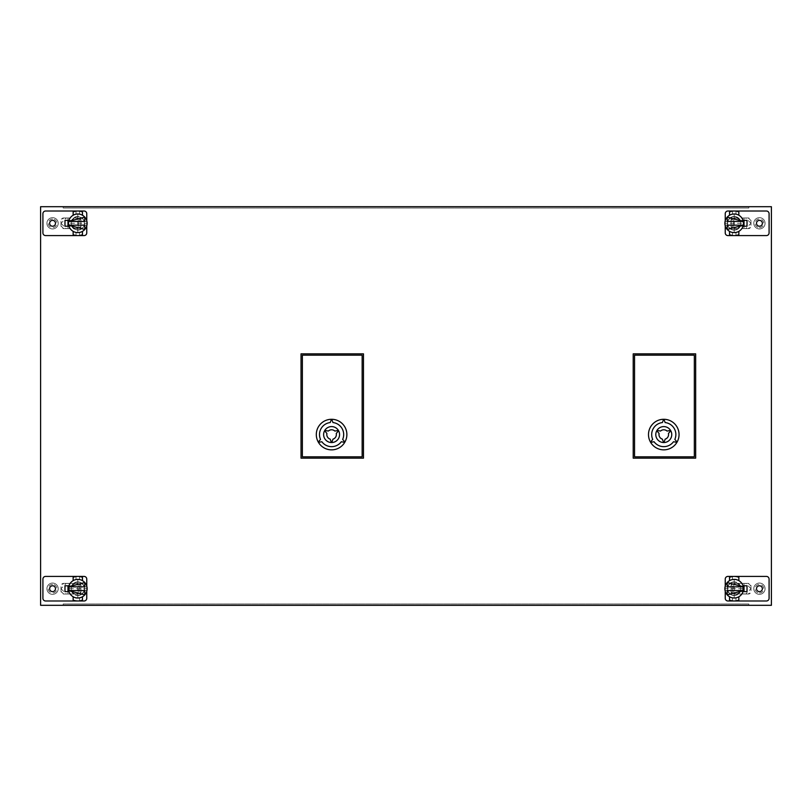 <?xml version="1.0" encoding="UTF-8"?>
<svg xmlns="http://www.w3.org/2000/svg" width="812" height="812" viewBox="0 0 812 812"><rect width="100%" height="100%" fill="white"/><g stroke="black" fill="none" stroke-linecap="round" stroke-linejoin="round"><path stroke-width="0.61" stroke-dasharray="4.06 3.04" d="M766.386 235.592A2.7 2.7 0 0 0 769.086 232.892L769.086 213.708A2.7 2.7 0 0 0 766.386 211.008L727.938 211.008A2.7 2.7 0 0 0 725.238 213.708L725.238 232.892A2.7 2.7 0 0 0 727.938 235.592L766.386 235.592M759.443 217.657A5.643 5.643 0 0 1 765.087 223.3A5.643 5.643 0 0 1 759.443 228.943A5.643 5.643 0 0 1 753.79 223.3A5.643 5.643 0 0 1 759.443 217.657A5.643 5.643 0 0 0 753.79 223.3A5.643 5.643 0 0 0 759.443 228.943A5.643 5.643 0 0 0 765.087 223.3A5.643 5.643 0 0 0 759.443 217.657M747.02 220.387L747.02 226.213L740.351 226.213A6.811 6.811 0 0 1 727.39 223.3A6.811 6.811 0 0 1 740.351 220.387L740.057 220.387A6.547 6.547 0 0 0 727.653 223.3A6.547 6.547 0 0 1 740.057 220.387L747.02 220.387L747.02 226.213L740.057 226.213A6.547 6.547 0 0 1 727.653 223.3A6.547 6.547 0 0 0 740.057 226.213L747.02 226.213M729.541 234.678A12.292 12.292 0 0 0 738.849 234.678L738.849 231.359A9.297 9.297 0 0 1 729.541 231.359L729.541 234.678M734.616 211.018L734.2 211.008A12.292 12.292 0 0 0 729.541 211.922L729.541 215.241A9.297 9.297 0 0 1 738.849 215.241L738.849 211.922A12.292 12.292 0 0 0 734.2 211.008L735.987 211.14L735.987 214.175L732.404 214.175L735.987 214.175M725.238 225.807L725.238 220.793M743.031 226.213L740.351 226.213A6.811 6.811 0 0 1 727.39 223.3A6.811 6.811 0 0 1 740.351 220.387L743.031 220.387M734.535 235.581L732.404 235.46L734.2 235.592L734.2 211.008L735.987 211.14M732.404 211.14L732.404 214.175M735.987 232.425L732.404 232.425L735.987 232.425L735.987 235.46M732.404 232.425L732.404 235.46M759.443 220.377A2.923 2.923 0 0 1 762.366 223.3A2.923 2.923 0 0 1 759.443 226.223A2.923 2.923 0 0 1 756.52 223.3A2.923 2.923 0 0 1 759.443 220.377M759.443 227.614A4.314 4.314 0 0 0 763.757 223.3A4.314 4.314 0 0 0 759.443 218.986A4.314 4.314 0 0 0 755.119 223.3A4.314 4.314 0 0 0 759.443 227.614M724.893 223.3A9.297 9.297 0 0 0 734.2 232.597A9.297 9.297 0 0 0 743.498 223.3A9.297 9.297 0 0 0 734.2 214.003A9.297 9.297 0 0 0 724.893 223.3L725.065 225.097L725.065 221.503L724.893 223.3L743.498 223.3L743.325 225.097L743.498 223.3M732.404 218.925L731.074 220.245L731.074 229.055A6.547 6.547 0 0 0 740.737 223.3A5.319 5.319 0 0 0 731.074 220.245L731.074 217.545A6.547 6.547 0 0 1 740.737 223.3A6.547 6.547 0 0 1 731.074 229.055L731.074 217.545A6.547 6.547 0 0 1 740.737 223.3A5.319 5.319 0 0 1 731.074 226.355L732.404 227.675A5.319 5.319 0 0 0 740.737 223.3A5.319 5.319 0 0 0 732.404 218.925L732.404 221.534L733.733 221.534L733.733 220.641A2.659 2.659 0 0 1 736.393 217.981A2.659 2.659 0 0 0 733.733 220.641L733.733 221.534L732.404 221.534L732.404 227.675M738.849 231.359A9.297 9.297 0 0 1 729.541 231.359M727.227 225.178L743.305 225.178L727.227 229.461L727.227 225.178M727.227 221.422L727.227 217.139L743.305 221.422L727.227 221.422M729.541 215.241A9.297 9.297 0 0 1 738.849 215.241M725.065 225.097L743.325 225.097M725.065 221.503L743.325 221.503M745.69 217.981L736.393 217.981L748.349 217.981L751.009 220.641A2.659 2.659 0 0 0 748.349 217.981L745.69 217.981L751.009 223.3L751.009 220.641L751.009 225.959L748.349 228.619A2.659 2.659 0 0 0 751.009 225.959L751.009 223.3L745.69 228.619L748.349 228.619L736.393 228.619L745.69 228.619M742.696 217.981L742.696 228.619M736.393 228.619A2.659 2.659 0 0 1 733.733 225.959A2.659 2.659 0 0 0 736.393 228.619M733.733 221.534L733.733 225.959L733.733 225.066L732.404 225.066L733.733 225.066M744.025 217.981L744.025 220.387M744.025 226.213L744.025 228.619M40.6 206.695L40.6 605.305L63.184 605.305L63.184 603.976L748.816 603.976L63.184 603.976L63.184 605.305L748.816 605.305L748.816 603.976L748.816 605.305L771.4 605.305L771.4 206.695L748.816 206.695L748.816 208.024L63.184 208.024L63.184 206.695L748.816 206.695L748.816 208.024L63.184 208.024L63.184 206.695L40.6 206.695M46.913 588.7A5.643 5.643 0 0 1 52.557 583.057A5.643 5.643 0 0 1 58.21 588.7A5.643 5.643 0 0 1 52.557 594.343A5.643 5.643 0 0 1 46.913 588.7A5.643 5.643 0 0 0 52.557 594.343A5.643 5.643 0 0 0 58.21 588.7A5.643 5.643 0 0 0 52.557 583.057A5.643 5.643 0 0 0 46.913 588.7A5.643 5.643 0 0 0 52.557 594.343A5.643 5.643 0 0 1 46.913 588.7A5.643 5.643 0 0 1 52.557 583.057A5.643 5.643 0 0 1 58.21 588.7A5.643 5.643 0 0 1 52.557 594.343A5.643 5.643 0 0 0 58.21 588.7A5.643 5.643 0 0 0 52.557 583.057A5.643 5.643 0 0 0 46.913 588.7M64.98 220.387L71.943 220.387A6.547 6.547 0 0 1 84.346 223.3A6.547 6.547 0 0 1 71.943 226.213A6.547 6.547 0 0 0 84.346 223.3A6.547 6.547 0 0 0 71.943 220.387L64.98 220.387L64.98 226.213L71.943 226.213L64.98 226.213L64.98 220.387L71.649 220.387A6.811 6.811 0 0 1 84.61 223.3A6.811 6.811 0 0 1 71.649 226.213L64.98 226.213M46.913 223.3A5.643 5.643 0 0 1 52.557 217.657A5.643 5.643 0 0 1 58.21 223.3A5.643 5.643 0 0 1 52.557 228.943A5.643 5.643 0 0 1 46.913 223.3A5.643 5.643 0 0 0 52.557 228.943A5.643 5.643 0 0 0 58.21 223.3A5.643 5.643 0 0 0 52.557 217.657A5.643 5.643 0 0 0 46.913 223.3A5.643 5.643 0 0 0 52.557 228.943A5.643 5.643 0 0 1 46.913 223.3A5.643 5.643 0 0 1 52.557 217.657A5.643 5.643 0 0 1 58.21 223.3A5.643 5.643 0 0 1 52.557 228.943A5.643 5.643 0 0 0 58.21 223.3A5.643 5.643 0 0 0 52.557 217.657A5.643 5.643 0 0 0 46.913 223.3M765.087 588.7A5.643 5.643 0 0 1 759.443 594.343A5.643 5.643 0 0 1 753.79 588.7A5.643 5.643 0 0 1 759.443 583.057A5.643 5.643 0 0 1 765.087 588.7A5.643 5.643 0 0 0 759.443 583.057A5.643 5.643 0 0 0 753.79 588.7A5.643 5.643 0 0 0 759.443 594.343A5.643 5.643 0 0 0 765.087 588.7A5.643 5.643 0 0 0 759.443 583.057A5.643 5.643 0 0 1 765.087 588.7A5.643 5.643 0 0 1 759.443 594.343A5.643 5.643 0 0 1 753.79 588.7A5.643 5.643 0 0 1 759.443 583.057A5.643 5.643 0 0 0 753.79 588.7A5.643 5.643 0 0 0 759.443 594.343A5.643 5.643 0 0 0 765.087 588.7M765.087 223.3A5.643 5.643 0 0 1 759.443 228.943A5.643 5.643 0 0 1 753.79 223.3A5.643 5.643 0 0 1 759.443 217.657A5.643 5.643 0 0 1 765.087 223.3A5.643 5.643 0 0 0 759.443 217.657A5.643 5.643 0 0 0 753.79 223.3A5.643 5.643 0 0 0 759.443 228.943A5.643 5.643 0 0 0 765.087 223.3M743.031 591.613L740.351 591.613A6.811 6.811 0 0 1 734.2 595.511A6.811 6.811 0 0 0 740.351 591.613L740.057 591.613A6.547 6.547 0 0 1 727.653 588.7A6.547 6.547 0 0 1 740.057 585.787L747.02 585.787L747.02 591.613L740.057 591.613A6.547 6.547 0 0 1 727.653 588.7A6.547 6.547 0 0 1 740.057 585.787L740.351 585.787A6.811 6.811 0 0 0 734.2 581.889A6.811 6.811 0 0 1 740.351 585.787L743.031 585.787M68.969 585.787L71.649 585.787A6.811 6.811 0 0 1 77.8 581.889A6.811 6.811 0 0 0 71.649 585.787L71.943 585.787A6.547 6.547 0 0 1 84.346 588.7A6.547 6.547 0 0 1 71.943 591.613L64.98 591.613L64.98 585.787L71.943 585.787A6.547 6.547 0 0 1 84.346 588.7A6.547 6.547 0 0 1 71.943 591.613L71.649 591.613A6.811 6.811 0 0 0 77.8 595.511A6.811 6.811 0 0 1 71.649 591.613L68.969 591.613M695.661 353.849L633.208 353.849L633.208 458.151L695.661 458.151L695.661 353.849M363.482 353.849L301.029 353.849L301.029 458.151L363.482 458.151L363.482 353.849M766.386 600.992A2.7 2.7 0 0 0 769.086 598.292L769.086 579.108A2.7 2.7 0 0 0 766.386 576.408L727.938 576.408A2.7 2.7 0 0 0 725.238 579.108L725.238 598.292A2.7 2.7 0 0 0 727.938 600.992L766.386 600.992M747.02 591.613L747.02 585.787M734.2 595.511A6.811 6.811 0 0 1 727.39 588.7A6.811 6.811 0 0 1 734.2 581.889A6.811 6.811 0 0 0 727.39 588.7A6.811 6.811 0 0 0 734.2 595.511M729.541 600.078A12.292 12.292 0 0 0 738.849 600.078L738.849 596.759A9.297 9.297 0 0 1 729.541 596.759L729.541 600.078M735.987 579.575L734.2 579.403L735.987 579.575L735.987 576.54L734.2 576.408A12.292 12.292 0 0 0 729.541 577.322L729.541 580.641A9.297 9.297 0 0 1 738.849 580.641L738.849 577.322A12.292 12.292 0 0 0 734.2 576.408L733.784 576.418M725.238 586.193L725.238 591.207M734.576 600.981L732.404 600.86L734.2 600.992L734.2 576.408L732.404 576.54L734.606 576.418M734.2 579.403L732.404 579.575L734.2 579.403M732.404 579.575L732.404 576.54M734.2 597.997L732.404 597.825L734.2 597.997M735.987 600.86L735.987 597.825M732.404 600.86L732.404 597.825M759.443 585.777A2.923 2.923 0 0 1 762.366 588.7A2.923 2.923 0 0 1 759.443 591.623A2.923 2.923 0 0 1 756.52 588.7A2.923 2.923 0 0 1 759.443 585.777M759.443 593.014A4.314 4.314 0 0 0 763.757 588.7A4.314 4.314 0 0 0 759.443 584.386A4.314 4.314 0 0 0 755.119 588.7A4.314 4.314 0 0 0 759.443 593.014M724.913 588.132L724.893 588.7A9.297 9.297 0 0 0 734.2 597.997A9.297 9.297 0 0 0 743.498 588.7A9.297 9.297 0 0 0 734.2 579.403A9.297 9.297 0 0 0 724.893 588.7L724.913 589.218M731.074 582.945A6.547 6.547 0 0 1 740.737 588.7A6.547 6.547 0 0 1 731.074 594.455A6.547 6.547 0 0 0 740.737 588.7A6.547 6.547 0 0 0 731.074 582.945L731.074 594.455L731.074 591.755L732.404 593.075A5.319 5.319 0 0 0 740.737 588.7A5.319 5.319 0 0 1 731.074 591.755L731.074 585.645A5.319 5.319 0 0 1 740.737 588.7A5.319 5.319 0 0 0 732.404 584.325L731.074 585.645L731.074 582.945M738.849 596.759A9.297 9.297 0 0 1 729.541 596.759M743.305 590.578L727.227 590.578L727.227 594.861L743.305 590.578M727.227 582.539L727.227 586.822L743.305 586.822L727.227 582.539M724.913 588.172L724.893 588.7L743.498 588.7L743.325 586.903L743.477 588.182M729.541 580.641A9.297 9.297 0 0 1 738.849 580.641M743.325 590.497L725.065 590.497M743.325 586.903L725.065 586.903M733.733 586.041L733.733 586.934L733.733 586.041A2.659 2.659 0 0 1 736.393 583.381A2.659 2.659 0 0 0 733.733 586.041M744.025 585.787L744.025 583.381L748.349 583.381L751.009 586.041A2.659 2.659 0 0 0 748.349 583.381L736.393 583.381L742.696 583.381L742.696 594.019L736.393 594.019A2.659 2.659 0 0 1 733.733 591.359L733.733 590.466L732.404 590.466L732.404 584.325M733.733 586.934L732.404 586.934L733.733 586.934L733.733 591.359A2.659 2.659 0 0 0 736.393 594.019L748.349 594.019A2.659 2.659 0 0 0 751.009 591.359L751.009 588.7L745.69 594.019L744.025 594.019L744.025 591.613M744.025 583.381L742.696 583.381M745.69 594.019L748.349 594.019L751.009 591.359L751.009 586.041L751.009 588.7L745.69 583.381M742.696 594.019L744.025 594.019M732.404 593.075L732.404 590.466L733.733 590.466M45.614 211.008A2.7 2.7 0 0 0 42.914 213.708L42.914 232.892A2.7 2.7 0 0 0 45.614 235.592L84.062 235.592A2.7 2.7 0 0 0 86.762 232.892L86.762 213.708A2.7 2.7 0 0 0 84.062 211.008L45.614 211.008M82.459 211.922A12.292 12.292 0 0 0 73.151 211.922L73.151 215.241A9.297 9.297 0 0 1 82.459 215.241L82.459 211.922M77.384 235.581L77.8 235.592A12.292 12.292 0 0 0 82.459 234.678L82.459 231.359A9.297 9.297 0 0 1 73.151 231.359L73.151 234.678A12.292 12.292 0 0 0 77.8 235.592L76.013 235.46L76.013 232.425L79.596 232.425L76.013 232.425M86.762 220.793L86.762 225.807M68.969 220.387L71.649 220.387A6.811 6.811 0 0 1 84.61 223.3A6.811 6.811 0 0 1 71.649 226.213L68.969 226.213M77.465 211.018L79.596 211.14L77.8 211.008L77.8 235.592L76.013 235.46M79.596 235.46L79.596 232.425M76.013 214.175L79.596 214.175L76.013 214.175L76.013 211.14M79.596 214.175L79.596 211.14M52.557 226.223A2.923 2.923 0 0 1 49.633 223.3A2.923 2.923 0 0 1 52.557 220.377A2.923 2.923 0 0 1 55.48 223.3A2.923 2.923 0 0 1 52.557 226.223M52.557 218.986A4.314 4.314 0 0 0 48.243 223.3A4.314 4.314 0 0 0 52.557 227.614A4.314 4.314 0 0 0 56.881 223.3A4.314 4.314 0 0 0 52.557 218.986M87.107 223.3A9.297 9.297 0 0 0 77.8 214.003A9.297 9.297 0 0 0 68.502 223.3A9.297 9.297 0 0 0 77.8 232.597A9.297 9.297 0 0 0 87.107 223.3L86.935 221.503L86.935 225.097L87.107 223.3L68.502 223.3L68.675 221.503L68.502 223.3M79.596 227.675L80.926 226.355L80.926 217.545A6.547 6.547 0 0 0 71.263 223.3A5.319 5.319 0 0 0 80.926 226.355L80.926 229.055A6.547 6.547 0 0 1 71.263 223.3A6.547 6.547 0 0 1 80.926 217.545L80.926 229.055A6.547 6.547 0 0 1 71.263 223.3A5.319 5.319 0 0 1 80.926 220.245L79.596 218.925A5.319 5.319 0 0 0 71.263 223.3A5.319 5.319 0 0 0 79.596 227.675L79.596 225.066L78.267 225.066L78.267 225.959A2.659 2.659 0 0 1 75.607 228.619A2.659 2.659 0 0 0 78.267 225.959L78.267 225.066L79.596 225.066L79.596 218.925M73.151 215.241A9.297 9.297 0 0 1 82.459 215.241M84.773 221.422L68.695 221.422L84.773 217.139L84.773 221.422M84.773 225.178L84.773 229.461L68.695 225.178L84.773 225.178M82.459 231.359A9.297 9.297 0 0 1 73.151 231.359M86.935 221.503L68.675 221.503M86.935 225.097L68.675 225.097M66.31 228.619L75.607 228.619L63.651 228.619L60.991 225.959A2.659 2.659 0 0 0 63.651 228.619L66.31 228.619L60.991 223.3L60.991 225.959L60.991 220.641L63.651 217.981A2.659 2.659 0 0 0 60.991 220.641L60.991 223.3L66.31 217.981L63.651 217.981L75.607 217.981L66.31 217.981M69.304 228.619L69.304 217.981M75.607 217.981A2.659 2.659 0 0 1 78.267 220.641A2.659 2.659 0 0 0 75.607 217.981M78.267 225.066L78.267 220.641L78.267 221.534L79.596 221.534L78.267 221.534M67.975 228.619L67.975 226.213M67.975 220.387L67.975 217.981M45.614 576.408A2.7 2.7 0 0 0 42.914 579.108L42.914 598.292A2.7 2.7 0 0 0 45.614 600.992L84.062 600.992A2.7 2.7 0 0 0 86.762 598.292L86.762 579.108A2.7 2.7 0 0 0 84.062 576.408L45.614 576.408M64.98 585.787L64.98 591.613M77.8 581.889A6.811 6.811 0 0 1 84.61 588.7A6.811 6.811 0 0 1 77.8 595.511A6.811 6.811 0 0 0 84.61 588.7A6.811 6.811 0 0 0 77.8 581.889M82.459 577.322A12.292 12.292 0 0 0 73.151 577.322L73.151 580.641A9.297 9.297 0 0 1 82.459 580.641L82.459 577.322M76.013 597.825L77.8 597.997L76.013 597.825L76.013 600.86L77.8 600.992A12.292 12.292 0 0 0 82.459 600.078L82.459 596.759A9.297 9.297 0 0 1 73.151 596.759L73.151 600.078A12.292 12.292 0 0 0 77.8 600.992L78.216 600.981M86.762 591.207L86.762 586.193M77.424 576.418L79.596 576.54L77.8 576.408L77.8 600.992L79.596 600.86L77.394 600.981M77.8 597.997L79.596 597.825L77.8 597.997M79.596 597.825L79.596 600.86M77.8 579.403L79.596 579.575L77.8 579.403M76.013 576.54L76.013 579.575M79.596 576.54L79.596 579.575M52.557 591.623A2.923 2.923 0 0 1 49.633 588.7A2.923 2.923 0 0 1 52.557 585.777A2.923 2.923 0 0 1 55.48 588.7A2.923 2.923 0 0 1 52.557 591.623M52.557 584.386A4.314 4.314 0 0 0 48.243 588.7A4.314 4.314 0 0 0 52.557 593.014A4.314 4.314 0 0 0 56.881 588.7A4.314 4.314 0 0 0 52.557 584.386M87.087 589.268L87.107 588.7A9.297 9.297 0 0 0 77.8 579.403A9.297 9.297 0 0 0 68.502 588.7A9.297 9.297 0 0 0 77.8 597.997A9.297 9.297 0 0 0 87.107 588.7L87.087 588.182M80.926 594.455A6.547 6.547 0 0 1 71.263 588.7A6.547 6.547 0 0 1 80.926 582.945A6.547 6.547 0 0 0 71.263 588.7A6.547 6.547 0 0 0 80.926 594.455L80.926 582.945L80.926 585.645L79.596 584.325A5.319 5.319 0 0 0 71.263 588.7A5.319 5.319 0 0 1 80.926 585.645L80.926 591.755A5.319 5.319 0 0 1 71.263 588.7A5.319 5.319 0 0 0 79.596 593.075L80.926 591.755L80.926 594.455M73.151 580.641A9.297 9.297 0 0 1 82.459 580.641M68.695 586.822L84.773 586.822L84.773 582.539L68.695 586.822M84.773 594.861L84.773 590.578L68.695 590.578L84.773 594.861M87.087 589.228L87.107 588.7L68.502 588.7L68.675 590.497L68.523 589.218M82.459 596.759A9.297 9.297 0 0 1 73.151 596.759M68.675 586.903L86.935 586.903M68.675 590.497L86.935 590.497M78.267 591.359L78.267 590.466L78.267 591.359A2.659 2.659 0 0 1 75.607 594.019A2.659 2.659 0 0 0 78.267 591.359M67.975 591.613L67.975 594.019L63.651 594.019L60.991 591.359A2.659 2.659 0 0 0 63.651 594.019L75.607 594.019L69.304 594.019L69.304 583.381L75.607 583.381A2.659 2.659 0 0 1 78.267 586.041L78.267 586.934L79.596 586.934L79.596 593.075M78.267 590.466L79.596 590.466L78.267 590.466L78.267 586.041A2.659 2.659 0 0 0 75.607 583.381L63.651 583.381A2.659 2.659 0 0 0 60.991 586.041L60.991 588.7L66.31 583.381L67.975 583.381L67.975 585.787M67.975 594.019L69.304 594.019M66.31 583.381L63.651 583.381L60.991 586.041L60.991 591.359L60.991 588.7L66.31 594.019M69.304 583.381L67.975 583.381M79.596 584.325L79.596 586.934L78.267 586.934M634.537 456.821L694.331 456.821L694.331 355.179L634.537 355.179L634.537 456.821M677.086 442.063L674.853 439.404A12.089 12.089 0 0 0 665.129 422.555L663.942 419.286A15.276 15.276 0 0 1 677.086 442.063M650.625 442.347L654.046 441.738A12.089 12.089 0 0 0 673.503 441.738L676.924 442.347A15.276 15.276 0 0 1 650.625 442.347M663.607 419.286L662.419 422.555A12.089 12.089 0 0 0 652.696 439.404L650.463 442.063A15.276 15.276 0 0 1 663.607 419.286M670.59 430.441L667.028 431.06A4.781 4.781 0 0 0 660.542 431.04L656.959 430.431A7.968 7.968 0 0 1 670.59 430.441M663.942 442.54L665.17 439.14A4.781 4.781 0 0 0 668.438 433.496L670.763 430.725A7.968 7.968 0 0 1 663.942 442.54M656.786 430.725L659.111 433.496A4.781 4.781 0 0 0 662.369 439.14L663.607 442.54A7.968 7.968 0 0 1 656.786 430.725M302.358 456.821L362.152 456.821L362.152 355.179L302.358 355.179L302.358 456.821M344.907 442.063L342.674 439.404A12.089 12.089 0 0 0 332.95 422.555L331.753 419.286A15.276 15.276 0 0 1 344.907 442.063M318.436 442.347L321.856 441.738A12.089 12.089 0 0 0 341.324 441.738L344.745 442.347A15.276 15.276 0 0 1 318.436 442.347M331.428 419.286L330.24 422.555A12.089 12.089 0 0 0 320.507 439.404L318.274 442.063A15.276 15.276 0 0 1 331.428 419.286M338.411 430.441L334.848 431.06A4.781 4.781 0 0 0 328.363 431.04L324.77 430.431A7.968 7.968 0 0 1 338.411 430.441M331.753 442.54L332.991 439.14A4.781 4.781 0 0 0 336.249 433.496L338.574 430.725A7.968 7.968 0 0 1 331.753 442.54M324.607 430.725L326.931 433.496A4.781 4.781 0 0 0 330.19 439.14L331.428 442.54A7.968 7.968 0 0 1 324.607 430.725"/><path stroke-width="1.22" d="M725.238 220.793L725.238 213.708A2.7 2.7 0 0 1 727.938 211.008L766.386 211.008A2.7 2.7 0 0 1 769.086 213.708L769.086 232.892A2.7 2.7 0 0 1 766.386 235.592L727.938 235.592A2.7 2.7 0 0 1 725.238 232.892L725.238 225.807M759.443 226.223A2.923 2.923 0 0 0 762.366 223.3A2.923 2.923 0 0 0 759.443 220.377A2.923 2.923 0 0 0 756.52 223.3A2.923 2.923 0 0 0 759.443 226.223M743.031 226.213L747.02 226.213L747.02 220.387L743.031 220.387M729.541 211.922A12.292 12.292 0 0 1 738.849 211.922L738.849 215.241A9.297 9.297 0 0 0 729.541 215.241L729.541 211.922M734.19 211.008L734.748 211.018M734.86 214.023L734.2 214.003M738.849 234.678A12.292 12.292 0 0 1 729.541 234.678L729.541 231.359A9.297 9.297 0 0 0 738.849 231.359L738.849 234.678M733.855 235.581L734.779 235.581M725.065 225.097L724.984 224.569L725.065 225.097M743.325 225.097L743.406 224.569L743.325 225.097M743.467 223.99L743.498 223.3L743.467 223.99M738.849 215.241A9.297 9.297 0 0 1 738.849 231.359M729.541 231.359A9.297 9.297 0 0 1 729.541 215.241M727.227 225.178L743.305 225.178L727.227 229.461L727.227 225.178M743.325 221.503L743.406 222.031L743.325 221.503M725.065 221.503L724.984 222.031L725.065 221.503M724.923 222.61L724.893 223.3L724.923 222.61M727.227 217.139L743.305 221.422L727.227 221.422L727.227 217.139M744.025 220.387L744.025 226.213M40.6 605.305L40.6 206.695L771.4 206.695L771.4 605.305L40.6 605.305M64.98 220.387L64.98 226.213L64.98 220.387L68.969 220.387M747.02 226.213L747.02 220.387M747.02 585.787L747.02 591.613L747.02 585.787L743.031 585.787M64.98 591.613L64.98 585.787L64.98 591.613L68.969 591.613M695.661 353.849L633.208 353.849L633.208 458.151L695.661 458.151L695.661 353.849M363.482 353.849L301.029 353.849L301.029 458.151L363.482 458.151L363.482 353.849M734.84 576.429L734.2 576.408A12.292 12.292 0 0 1 738.849 577.322L738.849 580.641A9.297 9.297 0 0 0 729.541 580.641L729.541 577.322A12.292 12.292 0 0 1 734.2 576.408L766.386 576.408A2.7 2.7 0 0 1 769.086 579.108L769.086 598.292A2.7 2.7 0 0 1 766.386 600.992L734.2 600.992A12.292 12.292 0 0 1 729.541 600.078L729.541 596.759A9.297 9.297 0 0 0 738.849 596.759L738.849 600.078A12.292 12.292 0 0 1 734.2 600.992L727.938 600.992A2.7 2.7 0 0 1 725.238 598.292L725.238 591.207M733.48 576.429L727.938 576.408A2.7 2.7 0 0 0 725.238 579.108L725.238 586.193M759.443 591.623A2.923 2.923 0 0 0 762.366 588.7A2.923 2.923 0 0 0 759.443 585.777A2.923 2.923 0 0 0 756.52 588.7A2.923 2.923 0 0 0 759.443 591.623M743.031 591.613L747.02 591.613M735.987 576.54L734.2 576.408M734.931 579.423L733.591 579.423M733.815 600.981L734.576 600.981M733.561 597.977L734.799 597.977M738.849 580.641A9.297 9.297 0 0 1 743.498 588.7L743.325 590.497L743.498 588.7A9.297 9.297 0 0 1 738.849 596.759M729.541 596.759A9.297 9.297 0 0 1 729.541 580.641M743.305 590.578L727.227 590.578L727.227 594.861L743.305 590.578M724.893 588.7L725.065 586.903L724.893 588.7M727.227 582.539L743.305 586.822L727.227 586.822L727.227 582.539M744.025 591.613L744.025 585.787M86.762 225.807L86.762 232.892A2.7 2.7 0 0 1 84.062 235.592L45.614 235.592A2.7 2.7 0 0 1 42.914 232.892L42.914 213.708A2.7 2.7 0 0 1 45.614 211.008L84.062 211.008A2.7 2.7 0 0 1 86.762 213.708L86.762 220.793M52.557 220.377A2.923 2.923 0 0 0 49.633 223.3A2.923 2.923 0 0 0 52.557 226.223A2.923 2.923 0 0 0 55.48 223.3A2.923 2.923 0 0 0 52.557 220.377M68.969 226.213L64.98 226.213M82.459 234.678A12.292 12.292 0 0 1 73.151 234.678L73.151 231.359A9.297 9.297 0 0 0 82.459 231.359L82.459 234.678M77.81 235.592L77.252 235.581M77.14 232.577L77.8 232.597M73.151 211.922A12.292 12.292 0 0 1 82.459 211.922L82.459 215.241A9.297 9.297 0 0 0 73.151 215.241L73.151 211.922M78.145 211.018L77.221 211.018M86.935 221.503L87.016 222.031L86.935 221.503M68.675 221.503L68.594 222.031L68.675 221.503M68.533 222.61L68.502 223.3L68.533 222.61M73.151 231.359A9.297 9.297 0 0 1 73.151 215.241M82.459 215.241A9.297 9.297 0 0 1 82.459 231.359M84.773 221.422L68.695 221.422L84.773 217.139L84.773 221.422M68.675 225.097L68.594 224.569L68.675 225.097M86.935 225.097L87.016 224.569L86.935 225.097M87.077 223.99L87.107 223.3L87.077 223.99M84.773 229.461L68.695 225.178L84.773 225.178L84.773 229.461M67.975 226.213L67.975 220.387M77.16 600.971L77.8 600.992A12.292 12.292 0 0 1 73.151 600.078L73.151 596.759A9.297 9.297 0 0 0 82.459 596.759L82.459 600.078A12.292 12.292 0 0 1 77.8 600.992L45.614 600.992A2.7 2.7 0 0 1 42.914 598.292L42.914 579.108A2.7 2.7 0 0 1 45.614 576.408L77.8 576.408A12.292 12.292 0 0 1 82.459 577.322L82.459 580.641A9.297 9.297 0 0 0 73.151 580.641L73.151 577.322A12.292 12.292 0 0 1 77.8 576.408L84.062 576.408A2.7 2.7 0 0 1 86.762 579.108L86.762 586.193M78.52 600.971L84.062 600.992A2.7 2.7 0 0 0 86.762 598.292L86.762 591.207M52.557 585.777A2.923 2.923 0 0 0 49.633 588.7A2.923 2.923 0 0 0 52.557 591.623A2.923 2.923 0 0 0 55.48 588.7A2.923 2.923 0 0 0 52.557 585.777M68.969 585.787L64.98 585.787M76.013 600.86L77.8 600.992M77.069 597.977L78.409 597.977M78.185 576.418L77.424 576.418M78.439 579.423L77.201 579.423M73.151 596.759A9.297 9.297 0 0 1 68.502 588.7L68.675 586.903L68.502 588.7A9.297 9.297 0 0 1 73.151 580.641M82.459 580.641A9.297 9.297 0 0 1 82.459 596.759M68.695 586.822L84.773 586.822L84.773 582.539L68.695 586.822M87.107 588.7L86.935 590.497L87.107 588.7M84.773 594.861L68.695 590.578L84.773 590.578L84.773 594.861M67.975 585.787L67.975 591.613M634.537 456.821L694.331 456.821L694.331 355.179L634.537 355.179L634.537 456.821M676.924 442.347L673.503 441.738A12.089 12.089 0 0 1 654.046 441.738L650.625 442.347A15.276 15.276 0 0 0 676.924 442.347M663.942 419.286L665.129 422.555A12.089 12.089 0 0 1 674.853 439.404L677.086 442.063A15.276 15.276 0 0 0 663.942 419.286M650.463 442.063L652.696 439.404A12.089 12.089 0 0 1 662.419 422.555L663.607 419.286A15.276 15.276 0 0 0 650.463 442.063M670.763 430.725L668.438 433.496A4.781 4.781 0 0 1 665.17 439.14L663.942 442.54A7.968 7.968 0 0 0 670.763 430.725M656.959 430.431L660.542 431.04A4.781 4.781 0 0 1 667.028 431.06L670.59 430.441A7.968 7.968 0 0 0 656.959 430.431M663.607 442.54L662.369 439.14A4.781 4.781 0 0 1 659.111 433.496L656.786 430.725A7.968 7.968 0 0 0 663.607 442.54M302.358 456.821L362.152 456.821L362.152 355.179L302.358 355.179L302.358 456.821M344.745 442.347L341.324 441.738A12.089 12.089 0 0 1 321.856 441.738L318.436 442.347A15.276 15.276 0 0 0 344.745 442.347M331.753 419.286L332.95 422.555A12.089 12.089 0 0 1 342.674 439.404L344.907 442.063A15.276 15.276 0 0 0 331.753 419.286M318.274 442.063L320.507 439.404A12.089 12.089 0 0 1 330.24 422.555L331.428 419.286A15.276 15.276 0 0 0 318.274 442.063M338.574 430.725L336.249 433.496A4.781 4.781 0 0 1 332.991 439.14L331.753 442.54A7.968 7.968 0 0 0 338.574 430.725M324.77 430.431L328.363 431.04A4.781 4.781 0 0 1 334.848 431.06L338.411 430.441A7.968 7.968 0 0 0 324.77 430.431M331.428 442.54L330.19 439.14A4.781 4.781 0 0 1 326.931 433.496L324.607 430.725A7.968 7.968 0 0 0 331.428 442.54"/></g></svg>
